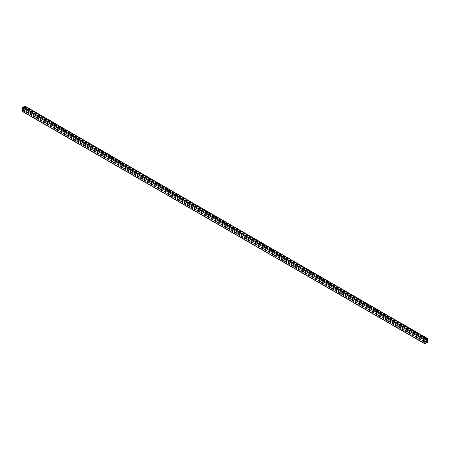 <?xml version="1.0" encoding="UTF-8"?>
<svg xmlns="http://www.w3.org/2000/svg" width="450" height="450" viewBox="0 0 450 450"><rect width="100%" height="100%" fill="white"/><g stroke="black" fill="none" stroke-linecap="round" stroke-linejoin="round"><path stroke-width="0.67" d="M425.019 341.814L426.898 342.804A0.568 0.326 120 0 0 427.5 342.051L427.5 338.676A0.568 0.326 120 0 0 427.095 338.445L425.222 339.525A0.568 0.326 120 0 0 424.817 340.223L424.817 343.603A0.568 0.326 120 0 0 425.419 343.654L425.621 343.406L425.019 342.973M424.935 343.862L22.618 111.583A0.568 0.326 -60 0 1 22.5 111.324L22.5 107.949A0.568 0.326 -60 0 1 22.905 107.252L24.778 106.166A0.568 0.326 -60 0 1 25.065 106.138L427.382 338.417M422.572 341.117A0.619 0.354 -120 0 1 422.572 340.11L423.709 340.768A0.619 0.354 -120 0 1 423.709 341.775L422.572 341.117L423.911 341.662A0.619 0.354 -120 0 0 424.103 341.719M419.22 339.182A0.619 0.354 -120 0 1 419.22 338.175L420.356 338.833A0.619 0.354 -120 0 1 420.356 339.84L419.423 339.069L420.559 339.728A0.619 0.354 -120 0 0 420.75 339.784M415.868 337.247A0.619 0.354 -120 0 1 415.868 336.24L417.004 336.898A0.619 0.354 -120 0 1 417.004 337.905L415.868 337.247L417.206 337.787A0.619 0.354 -120 0 0 417.397 337.849M412.515 335.312A0.619 0.354 -120 0 1 412.515 334.305L413.651 334.963A0.619 0.354 -120 0 1 413.651 335.97L412.718 335.194L413.854 335.852A0.619 0.354 -120 0 0 414.045 335.914M409.162 333.377A0.619 0.354 -120 0 1 409.162 332.37L410.299 333.028A0.619 0.354 -120 0 1 410.299 334.035L409.359 333.259L410.501 333.917A0.619 0.354 -120 0 0 410.692 333.979M405.81 331.442A0.619 0.354 -120 0 1 405.81 330.435L406.946 331.093A0.619 0.354 -120 0 1 406.946 332.1L406.007 331.324L407.149 331.982A0.619 0.354 -120 0 0 407.34 332.044M402.457 329.507A0.619 0.354 -120 0 1 402.457 328.5L403.594 329.158A0.619 0.354 -120 0 1 403.594 330.165L402.654 329.389L403.796 330.047A0.619 0.354 -120 0 0 403.988 330.109M399.105 327.572A0.619 0.354 -120 0 1 399.105 326.565L400.241 327.223A0.619 0.354 -120 0 1 400.241 328.23L399.302 327.454L400.444 328.112A0.619 0.354 -120 0 0 400.635 328.168M395.752 325.631A0.619 0.354 -120 0 1 395.752 324.624L396.889 325.282A0.619 0.354 -120 0 1 396.889 326.289L395.949 325.519L397.091 326.177A0.619 0.354 -120 0 0 397.282 326.233M392.4 323.696A0.619 0.354 -120 0 1 392.4 322.689L393.536 323.348A0.619 0.354 -120 0 1 393.536 324.354L392.597 323.584L393.739 324.242A0.619 0.354 -120 0 0 393.93 324.298M389.048 321.761A0.619 0.354 -120 0 1 389.048 320.754L390.184 321.412A0.619 0.354 -120 0 1 390.184 322.419L389.244 321.649L390.386 322.307A0.619 0.354 -120 0 0 390.577 322.363M385.695 319.826A0.619 0.354 -120 0 1 385.695 318.819L386.831 319.478A0.619 0.354 -120 0 1 386.831 320.484L385.892 319.708L387.034 320.366A0.619 0.354 -120 0 0 387.225 320.428M382.343 317.891A0.619 0.354 -120 0 1 382.343 316.884L383.479 317.543A0.619 0.354 -120 0 1 383.479 318.549L382.539 317.773L383.681 318.431A0.619 0.354 -120 0 0 383.873 318.493M378.984 315.956A0.619 0.354 -120 0 1 378.984 314.949L380.126 315.608A0.619 0.354 -120 0 1 380.126 316.614L378.984 315.956L380.329 316.496A0.619 0.354 -120 0 0 380.52 316.558M375.632 314.021A0.619 0.354 -120 0 1 375.632 313.014L376.774 313.673A0.619 0.354 -120 0 1 376.774 314.679L375.834 313.903L376.976 314.561A0.619 0.354 -120 0 0 377.168 314.623M372.279 312.086A0.619 0.354 -120 0 1 372.279 311.079L373.421 311.738A0.619 0.354 -120 0 1 373.421 312.744L372.279 312.086L373.624 312.626A0.619 0.354 -120 0 0 373.815 312.688M368.927 310.151A0.619 0.354 -120 0 1 368.927 309.144L370.069 309.803A0.619 0.354 -120 0 1 370.069 310.809L369.129 310.033L370.271 310.691A0.619 0.354 -120 0 0 370.463 310.748M365.574 308.211A0.619 0.354 -120 0 1 365.574 307.204L366.716 307.862A0.619 0.354 -120 0 1 366.716 308.869L365.574 308.211L366.919 308.756A0.619 0.354 -120 0 0 367.11 308.812M362.222 306.276A0.619 0.354 -120 0 1 362.222 305.269L363.364 305.927A0.619 0.354 -120 0 1 363.364 306.934L362.424 306.163L363.566 306.821A0.619 0.354 -120 0 0 363.757 306.877M358.869 304.341A0.619 0.354 -120 0 1 358.869 303.334L360.011 303.992A0.619 0.354 -120 0 1 360.011 304.999L358.869 304.341L360.214 304.886A0.619 0.354 -120 0 0 360.405 304.942M355.517 302.406A0.619 0.354 -120 0 1 355.517 301.399L356.659 302.057A0.619 0.354 -120 0 1 356.659 303.064L355.719 302.287L356.861 302.946A0.619 0.354 -120 0 0 357.053 303.007M352.164 300.471A0.619 0.354 -120 0 1 352.164 299.464L353.306 300.122A0.619 0.354 -120 0 1 353.306 301.129L352.164 300.471L353.509 301.011A0.619 0.354 -120 0 0 353.7 301.072M348.812 298.536A0.619 0.354 -120 0 1 348.812 297.529L349.954 298.187A0.619 0.354 -120 0 1 349.954 299.194L349.014 298.418L350.156 299.076A0.619 0.354 -120 0 0 350.348 299.137M345.459 296.601A0.619 0.354 -120 0 1 345.459 295.594L346.601 296.252A0.619 0.354 -120 0 1 346.601 297.259L345.459 296.601L346.804 297.141A0.619 0.354 -120 0 0 346.995 297.202M342.107 294.666A0.619 0.354 -120 0 1 342.107 293.659L343.249 294.317A0.619 0.354 -120 0 1 343.249 295.324L342.309 294.548L343.451 295.206A0.619 0.354 -120 0 0 343.642 295.267M338.754 292.731A0.619 0.354 -120 0 1 338.754 291.724L339.896 292.382A0.619 0.354 -120 0 1 339.896 293.389L338.754 292.731L340.099 293.271A0.619 0.354 -120 0 0 340.284 293.327M335.402 290.79A0.619 0.354 -120 0 1 335.402 289.783L336.544 290.441A0.619 0.354 -120 0 1 336.544 291.448L335.402 290.79L336.746 291.336A0.619 0.354 -120 0 0 336.932 291.392M332.049 288.855A0.619 0.354 -120 0 1 332.049 287.848L333.191 288.506A0.619 0.354 -120 0 1 333.191 289.513L332.049 288.855L333.394 289.401A0.619 0.354 -120 0 0 333.579 289.457M328.697 286.92A0.619 0.354 -120 0 1 328.697 285.913L329.839 286.571A0.619 0.354 -120 0 1 329.839 287.578L328.899 286.808L330.041 287.466A0.619 0.354 -120 0 0 330.227 287.522M325.344 284.985A0.619 0.354 -120 0 1 325.344 283.978L326.486 284.636A0.619 0.354 -120 0 1 326.486 285.643L325.344 284.985L326.683 285.525A0.619 0.354 -120 0 0 326.874 285.587M321.992 283.05A0.619 0.354 -120 0 1 321.992 282.043L323.134 282.701A0.619 0.354 -120 0 1 323.134 283.708L321.992 283.05L323.331 283.59A0.619 0.354 -120 0 0 323.522 283.652M318.639 281.115A0.619 0.354 -120 0 1 318.639 280.108L319.781 280.766A0.619 0.354 -120 0 1 319.781 281.773L318.639 281.115L319.978 281.655A0.619 0.354 -120 0 0 320.169 281.717M315.287 279.18A0.619 0.354 -120 0 1 315.287 278.173L316.429 278.831A0.619 0.354 -120 0 1 316.429 279.838L315.287 279.18L316.626 279.72A0.619 0.354 -120 0 0 316.817 279.782M311.934 277.245A0.619 0.354 -120 0 1 311.934 276.238L313.076 276.896A0.619 0.354 -120 0 1 313.076 277.903L311.934 277.245L313.273 277.785A0.619 0.354 -120 0 0 313.464 277.847M308.582 275.304A0.619 0.354 -120 0 1 308.582 274.303L309.724 274.961A0.619 0.354 -120 0 1 309.724 275.963L308.582 275.304L309.921 275.85A0.619 0.354 -120 0 0 310.112 275.906M305.229 273.369A0.619 0.354 -120 0 1 305.229 272.363L306.371 273.021A0.619 0.354 -120 0 1 306.371 274.028L305.229 273.369L306.568 273.915A0.619 0.354 -120 0 0 306.759 273.971M301.877 271.434A0.619 0.354 -120 0 1 301.877 270.428L303.019 271.086A0.619 0.354 -120 0 1 303.019 272.093L301.877 271.434L303.216 271.98A0.619 0.354 -120 0 0 303.407 272.036M298.524 269.499A0.619 0.354 -120 0 1 298.524 268.493L299.666 269.151A0.619 0.354 -120 0 1 299.666 270.157L298.524 269.499L299.863 270.045A0.619 0.354 -120 0 0 300.054 270.101M295.172 267.564A0.619 0.354 -120 0 1 295.172 266.558L296.308 267.216A0.619 0.354 -120 0 1 296.308 268.222L295.374 267.446L296.511 268.104A0.619 0.354 -120 0 0 296.702 268.166M291.819 265.629A0.619 0.354 -120 0 1 291.819 264.623L292.956 265.281A0.619 0.354 -120 0 1 292.956 266.287L292.022 265.511L293.158 266.169A0.619 0.354 -120 0 0 293.349 266.231M288.467 263.694A0.619 0.354 -120 0 1 288.467 262.688L289.603 263.346A0.619 0.354 -120 0 1 289.603 264.352L288.669 263.576L289.806 264.234A0.619 0.354 -120 0 0 289.997 264.296M285.114 261.759A0.619 0.354 -120 0 1 285.114 260.752L286.251 261.411A0.619 0.354 -120 0 1 286.251 262.418L285.317 261.641L286.453 262.299A0.619 0.354 -120 0 0 286.644 262.361M281.762 259.824A0.619 0.354 -120 0 1 281.762 258.817L282.898 259.476A0.619 0.354 -120 0 1 282.898 260.483L281.959 259.706L283.101 260.364A0.619 0.354 -120 0 0 283.292 260.421M278.409 257.884A0.619 0.354 -120 0 1 278.409 256.882L279.546 257.541A0.619 0.354 -120 0 1 279.546 258.542L278.606 257.771L279.748 258.429A0.619 0.354 -120 0 0 279.939 258.486M275.057 255.949A0.619 0.354 -120 0 1 275.057 254.942L276.193 255.6A0.619 0.354 -120 0 1 276.193 256.607L275.254 255.836L276.396 256.494A0.619 0.354 -120 0 0 276.587 256.551M271.704 254.014A0.619 0.354 -120 0 1 271.704 253.007L272.841 253.665A0.619 0.354 -120 0 1 272.841 254.672L271.901 253.901L273.043 254.559A0.619 0.354 -120 0 0 273.234 254.616M268.352 252.079A0.619 0.354 -120 0 1 268.352 251.072L269.488 251.73A0.619 0.354 -120 0 1 269.488 252.737L268.549 251.961L269.691 252.619A0.619 0.354 -120 0 0 269.882 252.681M264.999 250.144A0.619 0.354 -120 0 1 264.999 249.137L266.136 249.795A0.619 0.354 -120 0 1 266.136 250.802L265.196 250.026L266.338 250.684A0.619 0.354 -120 0 0 266.529 250.746M261.647 248.209A0.619 0.354 -120 0 1 261.647 247.202L262.783 247.86A0.619 0.354 -120 0 1 262.783 248.867L261.844 248.091L262.986 248.749A0.619 0.354 -120 0 0 263.177 248.811M258.294 246.274A0.619 0.354 -120 0 1 258.294 245.267L259.431 245.925A0.619 0.354 -120 0 1 259.431 246.932L258.491 246.156L259.633 246.814A0.619 0.354 -120 0 0 259.824 246.876M254.942 244.339A0.619 0.354 -120 0 1 254.942 243.332L256.078 243.99A0.619 0.354 -120 0 1 256.078 244.997L255.139 244.221L256.281 244.879A0.619 0.354 -120 0 0 256.472 244.941M251.584 242.404A0.619 0.354 -120 0 1 251.584 241.397L252.726 242.055A0.619 0.354 -120 0 1 252.726 243.062L251.584 242.404L252.928 242.944A0.619 0.354 -120 0 0 253.119 243M248.231 240.463A0.619 0.354 -120 0 1 248.231 239.462L249.373 240.12A0.619 0.354 -120 0 1 249.373 241.121L248.231 240.463L249.576 241.009A0.619 0.354 -120 0 0 249.767 241.065M244.879 238.528A0.619 0.354 -120 0 1 244.879 237.521L246.021 238.179A0.619 0.354 -120 0 1 246.021 239.186L244.879 238.528L246.223 239.074A0.619 0.354 -120 0 0 246.414 239.13M241.526 236.593A0.619 0.354 -120 0 1 241.526 235.586L242.668 236.244A0.619 0.354 -120 0 1 242.668 237.251L241.526 236.593L242.871 237.139A0.619 0.354 -120 0 0 243.062 237.195M238.174 234.658A0.619 0.354 -120 0 1 238.174 233.651L239.316 234.309A0.619 0.354 -120 0 1 239.316 235.316L238.376 234.54L239.518 235.198A0.619 0.354 -120 0 0 239.709 235.26M234.821 232.723A0.619 0.354 -120 0 1 234.821 231.716L235.963 232.374A0.619 0.354 -120 0 1 235.963 233.381L235.024 232.605L236.166 233.263A0.619 0.354 -120 0 0 236.357 233.325M231.469 230.788A0.619 0.354 -120 0 1 231.469 229.781L232.611 230.439A0.619 0.354 -120 0 1 232.611 231.446L231.671 230.67L232.813 231.328A0.619 0.354 -120 0 0 233.004 231.39M228.116 228.853A0.619 0.354 -120 0 1 228.116 227.846L229.258 228.504A0.619 0.354 -120 0 1 229.258 229.511L228.319 228.735L229.461 229.393A0.619 0.354 -120 0 0 229.652 229.455M224.764 226.918A0.619 0.354 -120 0 1 224.764 225.911L225.906 226.569A0.619 0.354 -120 0 1 225.906 227.576L224.966 226.8L226.108 227.458A0.619 0.354 -120 0 0 226.299 227.52M221.411 224.983A0.619 0.354 -120 0 1 221.411 223.976L222.553 224.634A0.619 0.354 -120 0 1 222.553 225.641L221.614 224.865L222.756 225.523A0.619 0.354 -120 0 0 222.947 225.579M218.059 223.042A0.619 0.354 -120 0 1 218.059 222.041L219.201 222.699A0.619 0.354 -120 0 1 219.201 223.701L218.261 222.93L219.403 223.588A0.619 0.354 -120 0 0 219.594 223.644M214.706 221.107A0.619 0.354 -120 0 1 214.706 220.101L215.848 220.759A0.619 0.354 -120 0 1 215.848 221.766L214.706 221.107L216.051 221.653A0.619 0.354 -120 0 0 216.242 221.709M211.354 219.172A0.619 0.354 -120 0 1 211.354 218.166L212.496 218.824A0.619 0.354 -120 0 1 212.496 219.831L211.556 219.06L212.698 219.718A0.619 0.354 -120 0 0 212.884 219.774M208.001 217.237A0.619 0.354 -120 0 1 208.001 216.231L209.143 216.889A0.619 0.354 -120 0 1 209.143 217.896L208.001 217.237L209.346 217.778A0.619 0.354 -120 0 0 209.531 217.839M204.649 215.303A0.619 0.354 -120 0 1 204.649 214.296L205.791 214.954A0.619 0.354 -120 0 1 205.791 215.961L204.649 215.303L205.993 215.843A0.619 0.354 -120 0 0 206.179 215.904M201.296 213.368A0.619 0.354 -120 0 1 201.296 212.361L202.438 213.019A0.619 0.354 -120 0 1 202.438 214.026L201.296 213.368L202.641 213.907A0.619 0.354 -120 0 0 202.826 213.969M197.944 211.433A0.619 0.354 -120 0 1 197.944 210.426L199.086 211.084A0.619 0.354 -120 0 1 199.086 212.091L197.944 211.433L199.282 211.972A0.619 0.354 -120 0 0 199.474 212.034M194.591 209.498A0.619 0.354 -120 0 1 194.591 208.491L195.733 209.149A0.619 0.354 -120 0 1 195.733 210.156L194.591 209.498L195.93 210.037A0.619 0.354 -120 0 0 196.121 210.099M191.239 207.562A0.619 0.354 -120 0 1 191.239 206.556L192.381 207.214A0.619 0.354 -120 0 1 192.381 208.221L191.239 207.562L192.578 208.102A0.619 0.354 -120 0 0 192.769 208.159M187.886 205.622A0.619 0.354 -120 0 1 187.886 204.615L189.028 205.273A0.619 0.354 -120 0 1 189.028 206.28L187.886 205.622L189.225 206.167A0.619 0.354 -120 0 0 189.416 206.224M184.534 203.687A0.619 0.354 -120 0 1 184.534 202.68L185.676 203.338A0.619 0.354 -120 0 1 185.676 204.345L184.534 203.687L185.873 204.232A0.619 0.354 -120 0 0 186.064 204.289M181.181 201.752A0.619 0.354 -120 0 1 181.181 200.745L182.323 201.403A0.619 0.354 -120 0 1 182.323 202.41L181.181 201.752L182.52 202.297A0.619 0.354 -120 0 0 182.711 202.354M177.829 199.817A0.619 0.354 -120 0 1 177.829 198.81L178.971 199.468A0.619 0.354 -120 0 1 178.971 200.475L177.829 199.817L179.167 200.357A0.619 0.354 -120 0 0 179.359 200.419M174.476 197.882A0.619 0.354 -120 0 1 174.476 196.875L175.618 197.533A0.619 0.354 -120 0 1 175.618 198.54L174.476 197.882L175.815 198.422A0.619 0.354 -120 0 0 176.006 198.484M171.124 195.947A0.619 0.354 -120 0 1 171.124 194.94L172.266 195.598A0.619 0.354 -120 0 1 172.266 196.605L171.124 195.947L172.463 196.487A0.619 0.354 -120 0 0 172.654 196.549M167.771 194.012A0.619 0.354 -120 0 1 167.771 193.005L168.907 193.663A0.619 0.354 -120 0 1 168.907 194.67L167.974 193.894L169.11 194.552A0.619 0.354 -120 0 0 169.301 194.614M164.419 192.077A0.619 0.354 -120 0 1 164.419 191.07L165.555 191.728A0.619 0.354 -120 0 1 165.555 192.735L164.621 191.959L165.757 192.617A0.619 0.354 -120 0 0 165.949 192.679M161.066 190.142A0.619 0.354 -120 0 1 161.066 189.135L162.203 189.793A0.619 0.354 -120 0 1 162.203 190.8L161.066 190.142L162.405 190.682A0.619 0.354 -120 0 0 162.596 190.738M157.714 188.201A0.619 0.354 -120 0 1 157.714 187.194L158.85 187.852A0.619 0.354 -120 0 1 158.85 188.859L157.714 188.201L159.053 188.747A0.619 0.354 -120 0 0 159.244 188.803M154.361 186.266A0.619 0.354 -120 0 1 154.361 185.259L155.498 185.917A0.619 0.354 -120 0 1 155.498 186.924L154.558 186.154L155.7 186.812A0.619 0.354 -120 0 0 155.891 186.868M151.009 184.331A0.619 0.354 -120 0 1 151.009 183.324L152.145 183.982A0.619 0.354 -120 0 1 152.145 184.989L151.206 184.219L152.347 184.877A0.619 0.354 -120 0 0 152.539 184.933M147.656 182.396A0.619 0.354 -120 0 1 147.656 181.389L148.792 182.047A0.619 0.354 -120 0 1 148.792 183.054L147.853 182.278L148.995 182.936A0.619 0.354 -120 0 0 149.186 182.998M144.304 180.461A0.619 0.354 -120 0 1 144.304 179.454L145.44 180.112A0.619 0.354 -120 0 1 145.44 181.119L144.501 180.343L145.643 181.001A0.619 0.354 -120 0 0 145.834 181.063M140.951 178.526A0.619 0.354 -120 0 1 140.951 177.519L142.088 178.178A0.619 0.354 -120 0 1 142.088 179.184L141.148 178.408L142.29 179.066A0.619 0.354 -120 0 0 142.481 179.128M137.599 176.591A0.619 0.354 -120 0 1 137.599 175.584L138.735 176.243A0.619 0.354 -120 0 1 138.735 177.249L137.796 176.473L138.938 177.131A0.619 0.354 -120 0 0 139.129 177.193M134.246 174.656A0.619 0.354 -120 0 1 134.246 173.649L135.382 174.308A0.619 0.354 -120 0 1 135.382 175.314L134.443 174.538L135.585 175.196A0.619 0.354 -120 0 0 135.776 175.258M130.894 172.721A0.619 0.354 -120 0 1 130.894 171.714L132.03 172.373A0.619 0.354 -120 0 1 132.03 173.379L131.091 172.603L132.233 173.261A0.619 0.354 -120 0 0 132.424 173.317M127.541 170.781A0.619 0.354 -120 0 1 127.541 169.774L128.678 170.432A0.619 0.354 -120 0 1 128.678 171.439L127.738 170.668L128.88 171.326A0.619 0.354 -120 0 0 129.071 171.382M124.183 168.846A0.619 0.354 -120 0 1 124.183 167.839L125.325 168.497A0.619 0.354 -120 0 1 125.325 169.504L124.183 168.846L125.528 169.391A0.619 0.354 -120 0 0 125.719 169.447M120.831 166.911A0.619 0.354 -120 0 1 120.831 165.904L121.972 166.562A0.619 0.354 -120 0 1 121.972 167.569L121.033 166.798L122.175 167.456A0.619 0.354 -120 0 0 122.366 167.513M117.478 164.976A0.619 0.354 -120 0 1 117.478 163.969L118.62 164.627A0.619 0.354 -120 0 1 118.62 165.634L117.681 164.857L118.823 165.516A0.619 0.354 -120 0 0 119.014 165.578M114.126 163.041A0.619 0.354 -120 0 1 114.126 162.034L115.267 162.692A0.619 0.354 -120 0 1 115.267 163.699L114.328 162.922L115.47 163.581A0.619 0.354 -120 0 0 115.661 163.643M110.773 161.106A0.619 0.354 -120 0 1 110.773 160.099L111.915 160.757A0.619 0.354 -120 0 1 111.915 161.764L110.976 160.987L112.117 161.646A0.619 0.354 -120 0 0 112.309 161.708M107.421 159.171A0.619 0.354 -120 0 1 107.421 158.164L108.562 158.822A0.619 0.354 -120 0 1 108.562 159.829L107.623 159.053L108.765 159.711A0.619 0.354 -120 0 0 108.956 159.773M104.068 157.236A0.619 0.354 -120 0 1 104.068 156.229L105.21 156.887A0.619 0.354 -120 0 1 105.21 157.894L104.068 157.236L105.413 157.776A0.619 0.354 -120 0 0 105.604 157.838M100.716 155.301A0.619 0.354 -120 0 1 100.716 154.294L101.858 154.952A0.619 0.354 -120 0 1 101.858 155.953L100.918 155.183L102.06 155.841A0.619 0.354 -120 0 0 102.251 155.897M97.363 153.36A0.619 0.354 -120 0 1 97.363 152.353L98.505 153.011A0.619 0.354 -120 0 1 98.505 154.018L97.363 153.36L98.707 153.906A0.619 0.354 -120 0 0 98.899 153.962M94.011 151.425A0.619 0.354 -120 0 1 94.011 150.418L95.153 151.076A0.619 0.354 -120 0 1 95.153 152.083L94.011 151.425L95.355 151.971A0.619 0.354 -120 0 0 95.546 152.027M90.658 149.49A0.619 0.354 -120 0 1 90.658 148.483L91.8 149.141A0.619 0.354 -120 0 1 91.8 150.148L90.658 149.49L92.002 150.036A0.619 0.354 -120 0 0 92.194 150.092M87.306 147.555A0.619 0.354 -120 0 1 87.306 146.548L88.448 147.206A0.619 0.354 -120 0 1 88.448 148.213L87.306 147.555L88.65 148.095A0.619 0.354 -120 0 0 88.841 148.157M83.953 145.62A0.619 0.354 -120 0 1 83.953 144.613L85.095 145.271A0.619 0.354 -120 0 1 85.095 146.278L83.953 145.62L85.297 146.16A0.619 0.354 -120 0 0 85.483 146.222M80.601 143.685A0.619 0.354 -120 0 1 80.601 142.678L81.742 143.336A0.619 0.354 -120 0 1 81.742 144.343L80.601 143.685L81.945 144.225A0.619 0.354 -120 0 0 82.131 144.287M77.248 141.75A0.619 0.354 -120 0 1 77.248 140.743L78.39 141.401A0.619 0.354 -120 0 1 78.39 142.408L77.451 141.632L78.593 142.29A0.619 0.354 -120 0 0 78.778 142.352M73.896 139.815A0.619 0.354 -120 0 1 73.896 138.808L75.038 139.466A0.619 0.354 -120 0 1 75.038 140.473L73.896 139.815L75.234 140.355A0.619 0.354 -120 0 0 75.426 140.417M70.543 137.874A0.619 0.354 -120 0 1 70.543 136.873L71.685 137.531A0.619 0.354 -120 0 1 71.685 138.532L70.543 137.874L71.882 138.42A0.619 0.354 -120 0 0 72.073 138.476M67.191 135.939A0.619 0.354 -120 0 1 67.191 134.933L68.332 135.591A0.619 0.354 -120 0 1 68.332 136.597L67.191 135.939L68.529 136.485A0.619 0.354 -120 0 0 68.721 136.541M63.838 134.004A0.619 0.354 -120 0 1 63.838 132.998L64.98 133.656A0.619 0.354 -120 0 1 64.98 134.662L63.838 134.004L65.177 134.55A0.619 0.354 -120 0 0 65.368 134.606M60.486 132.069A0.619 0.354 -120 0 1 60.486 131.062L61.627 131.721A0.619 0.354 -120 0 1 61.627 132.727L60.486 132.069L61.824 132.609A0.619 0.354 -120 0 0 62.016 132.671M57.133 130.134A0.619 0.354 -120 0 1 57.133 129.127L58.275 129.786A0.619 0.354 -120 0 1 58.275 130.793L57.133 130.134L58.472 130.674A0.619 0.354 -120 0 0 58.663 130.736M53.781 128.199A0.619 0.354 -120 0 1 53.781 127.192L54.922 127.851A0.619 0.354 -120 0 1 54.922 128.858L53.781 128.199L55.119 128.739A0.619 0.354 -120 0 0 55.311 128.801M50.428 126.264A0.619 0.354 -120 0 1 50.428 125.258L51.57 125.916A0.619 0.354 -120 0 1 51.57 126.922L50.428 126.264L51.767 126.804A0.619 0.354 -120 0 0 51.958 126.866M47.076 124.329A0.619 0.354 -120 0 1 47.076 123.323L48.218 123.981A0.619 0.354 -120 0 1 48.218 124.987L47.076 124.329L48.414 124.869A0.619 0.354 -120 0 0 48.606 124.931M43.723 122.394A0.619 0.354 -120 0 1 43.723 121.388L44.859 122.046A0.619 0.354 -120 0 1 44.859 123.052L43.926 122.276L45.062 122.934A0.619 0.354 -120 0 0 45.253 122.991M40.371 120.454A0.619 0.354 -120 0 1 40.371 119.453L41.507 120.111A0.619 0.354 -120 0 1 41.507 121.112L40.371 120.454L41.709 120.999A0.619 0.354 -120 0 0 41.901 121.056M37.018 118.519A0.619 0.354 -120 0 1 37.018 117.512L38.154 118.17A0.619 0.354 -120 0 1 38.154 119.177L37.018 118.519L38.357 119.064A0.619 0.354 -120 0 0 38.548 119.121M33.666 116.584A0.619 0.354 -120 0 1 33.666 115.577L34.802 116.235A0.619 0.354 -120 0 1 34.802 117.242L33.666 116.584L35.004 117.129A0.619 0.354 -120 0 0 35.196 117.186M30.313 114.649A0.619 0.354 -120 0 1 30.313 113.642L31.449 114.3A0.619 0.354 -120 0 1 31.449 115.307L30.313 114.649L31.652 115.189A0.619 0.354 -120 0 0 31.843 115.251M26.961 112.714A0.619 0.354 -120 0 1 26.961 111.707L28.097 112.365A0.619 0.354 -120 0 1 28.097 113.372L27.157 112.596L28.299 113.254A0.619 0.354 -120 0 0 28.491 113.316M23.608 110.779A0.619 0.354 -120 0 1 23.608 109.772L24.744 110.43A0.619 0.354 -120 0 1 24.744 111.437L23.805 110.661L24.947 111.319A0.619 0.354 -120 0 0 25.138 111.381M425.019 341.499L426.999 342.546L427.298 338.794L425.019 340.11L425.019 343.485L425.52 343.26M425.486 338.096A0.619 0.354 0 0 1 424.614 338.597L423.478 337.939A0.619 0.354 0 0 1 424.35 337.438L425.486 338.096L424.35 337.669A0.619 0.354 0 0 0 423.332 337.804M422.134 336.161A0.619 0.354 0 0 1 421.262 336.662L420.126 336.004A0.619 0.354 0 0 1 420.998 335.503L422.134 336.161L420.998 335.734A0.619 0.354 0 0 0 419.979 335.869M418.781 334.226A0.619 0.354 0 0 1 417.909 334.727L416.773 334.069A0.619 0.354 0 0 1 417.645 333.568L418.781 334.226L417.645 333.799A0.619 0.354 0 0 0 416.627 333.934M415.429 332.286A0.619 0.354 0 0 1 414.557 332.792L413.421 332.134A0.619 0.354 0 0 1 414.293 331.627L415.429 332.286L414.293 331.864A0.619 0.354 0 0 0 413.274 331.999M412.076 330.351A0.619 0.354 0 0 1 411.204 330.857L410.068 330.199A0.619 0.354 0 0 1 410.94 329.692L412.076 330.351L410.94 329.929A0.619 0.354 0 0 0 409.922 330.064M408.724 328.416A0.619 0.354 0 0 1 407.852 328.922L406.716 328.264A0.619 0.354 0 0 1 407.588 327.757L408.724 328.416L407.588 327.988A0.619 0.354 0 0 0 406.569 328.129M405.371 326.481A0.619 0.354 0 0 1 404.499 326.987L403.363 326.329A0.619 0.354 0 0 1 404.235 325.822L405.371 326.481L404.235 326.053A0.619 0.354 0 0 0 403.217 326.188M402.019 324.546A0.619 0.354 0 0 1 401.147 325.046L400.011 324.388A0.619 0.354 0 0 1 400.882 323.887L402.019 324.546L400.882 324.118A0.619 0.354 0 0 0 399.859 324.253M398.666 322.611A0.619 0.354 0 0 1 397.794 323.111L396.658 322.453A0.619 0.354 0 0 1 397.53 321.952L398.666 322.611L397.53 322.183A0.619 0.354 0 0 0 396.506 322.318M395.314 320.676A0.619 0.354 0 0 1 394.442 321.176L393.306 320.518A0.619 0.354 0 0 1 394.172 320.017L395.314 320.676L394.172 320.248A0.619 0.354 0 0 0 393.154 320.383M391.961 318.741A0.619 0.354 0 0 1 391.089 319.241L389.953 318.583A0.619 0.354 0 0 1 390.819 318.082L391.961 318.741L390.819 318.313A0.619 0.354 0 0 0 389.801 318.448M388.609 316.806A0.619 0.354 0 0 1 387.737 317.306L386.595 316.648A0.619 0.354 0 0 1 387.467 316.147L388.609 316.806L387.467 316.378A0.619 0.354 0 0 0 386.449 316.513M385.256 314.865A0.619 0.354 0 0 1 384.384 315.371L383.243 314.713A0.619 0.354 0 0 1 384.114 314.207L385.256 314.865L384.114 314.443A0.619 0.354 0 0 0 383.096 314.578M381.904 312.93A0.619 0.354 0 0 1 381.032 313.436L379.89 312.778A0.619 0.354 0 0 1 380.762 312.272L381.904 312.93L380.762 312.508A0.619 0.354 0 0 0 379.744 312.643M378.551 310.995A0.619 0.354 0 0 1 377.679 311.501L376.537 310.843A0.619 0.354 0 0 1 377.409 310.337L378.551 310.995L377.409 310.567A0.619 0.354 0 0 0 376.391 310.708M375.199 309.06A0.619 0.354 0 0 1 374.327 309.566L373.185 308.908A0.619 0.354 0 0 1 374.057 308.402L375.199 309.06L374.057 308.632A0.619 0.354 0 0 0 373.039 308.767M371.846 307.125A0.619 0.354 0 0 1 370.974 307.626L369.832 306.968A0.619 0.354 0 0 1 370.704 306.467L371.846 307.125L370.704 306.697A0.619 0.354 0 0 0 369.686 306.832M368.494 305.19A0.619 0.354 0 0 1 367.622 305.691L366.48 305.032A0.619 0.354 0 0 1 367.352 304.532L368.494 305.19L367.352 304.762A0.619 0.354 0 0 0 366.334 304.897M365.141 303.255A0.619 0.354 0 0 1 364.269 303.756L363.127 303.098A0.619 0.354 0 0 1 363.999 302.597L365.141 303.255L363.999 302.827A0.619 0.354 0 0 0 362.981 302.963M361.789 301.32A0.619 0.354 0 0 1 360.917 301.821L359.775 301.162A0.619 0.354 0 0 1 360.647 300.662L361.789 301.32L360.647 300.892A0.619 0.354 0 0 0 359.629 301.027M358.436 299.385A0.619 0.354 0 0 1 357.564 299.886L356.423 299.228A0.619 0.354 0 0 1 357.294 298.727L358.436 299.385L357.294 298.957A0.619 0.354 0 0 0 356.276 299.093M355.084 297.444A0.619 0.354 0 0 1 354.212 297.951L353.07 297.293A0.619 0.354 0 0 1 353.942 296.786L355.084 297.444L353.942 297.022A0.619 0.354 0 0 0 352.924 297.157M351.731 295.509A0.619 0.354 0 0 1 350.859 296.016L349.718 295.358A0.619 0.354 0 0 1 350.589 294.851L351.731 295.509L350.589 295.088A0.619 0.354 0 0 0 349.571 295.223M348.379 293.574A0.619 0.354 0 0 1 347.507 294.081L346.365 293.423A0.619 0.354 0 0 1 347.237 292.916L348.379 293.574L347.237 293.147A0.619 0.354 0 0 0 346.219 293.287M345.026 291.639A0.619 0.354 0 0 1 344.154 292.146L343.012 291.488A0.619 0.354 0 0 1 343.884 290.981L345.026 291.639L343.884 291.212A0.619 0.354 0 0 0 342.866 291.347M341.674 289.704A0.619 0.354 0 0 1 340.802 290.205L339.66 289.547A0.619 0.354 0 0 1 340.532 289.046L341.674 289.704L340.532 289.277A0.619 0.354 0 0 0 339.514 289.412M338.321 287.769A0.619 0.354 0 0 1 337.449 288.27L336.308 287.612A0.619 0.354 0 0 1 337.179 287.111L338.321 287.769L337.179 287.342A0.619 0.354 0 0 0 336.161 287.477M334.969 285.834A0.619 0.354 0 0 1 334.097 286.335L332.955 285.677A0.619 0.354 0 0 1 333.827 285.176L334.969 285.834L333.827 285.407A0.619 0.354 0 0 0 332.809 285.542M331.616 283.899A0.619 0.354 0 0 1 330.744 284.4L329.603 283.742A0.619 0.354 0 0 1 330.474 283.241L331.616 283.899L330.474 283.472A0.619 0.354 0 0 0 329.456 283.607M328.264 281.959A0.619 0.354 0 0 1 327.392 282.465L326.25 281.807A0.619 0.354 0 0 1 327.122 281.301L328.264 281.959L327.122 281.537A0.619 0.354 0 0 0 326.104 281.672M324.911 280.024A0.619 0.354 0 0 1 324.039 280.53L322.897 279.872A0.619 0.354 0 0 1 323.769 279.366L324.911 280.024L323.769 279.602A0.619 0.354 0 0 0 322.751 279.737M321.559 278.089A0.619 0.354 0 0 1 320.687 278.595L319.545 277.937A0.619 0.354 0 0 1 320.417 277.431L321.559 278.089L320.417 277.667A0.619 0.354 0 0 0 319.399 277.802M318.206 276.154A0.619 0.354 0 0 1 317.334 276.66L316.192 276.002A0.619 0.354 0 0 1 317.064 275.496L318.206 276.154L317.064 275.726A0.619 0.354 0 0 0 316.046 275.867M314.854 274.219A0.619 0.354 0 0 1 313.982 274.725L312.84 274.067A0.619 0.354 0 0 1 313.712 273.561L314.854 274.219L313.712 273.791A0.619 0.354 0 0 0 312.694 273.926M311.496 272.284A0.619 0.354 0 0 1 310.629 272.784L309.488 272.126A0.619 0.354 0 0 1 310.359 271.626L311.496 272.284L310.359 271.856A0.619 0.354 0 0 0 309.341 271.991M308.143 270.349A0.619 0.354 0 0 1 307.271 270.849L306.135 270.191A0.619 0.354 0 0 1 307.007 269.691L308.143 270.349L307.007 269.921A0.619 0.354 0 0 0 305.989 270.056M304.791 268.414A0.619 0.354 0 0 1 303.919 268.914L302.782 268.256A0.619 0.354 0 0 1 303.654 267.756L304.791 268.414L303.654 267.986A0.619 0.354 0 0 0 302.636 268.121M301.438 266.479A0.619 0.354 0 0 1 300.566 266.979L299.43 266.321A0.619 0.354 0 0 1 300.302 265.821L301.438 266.479L300.302 266.051A0.619 0.354 0 0 0 299.284 266.186M298.086 264.538A0.619 0.354 0 0 1 297.214 265.044L296.077 264.386A0.619 0.354 0 0 1 296.949 263.88L298.086 264.538L296.949 264.116A0.619 0.354 0 0 0 295.931 264.251M294.733 262.603A0.619 0.354 0 0 1 293.861 263.109L292.725 262.451A0.619 0.354 0 0 1 293.597 261.945L294.733 262.603L293.597 262.181A0.619 0.354 0 0 0 292.579 262.316M291.381 260.668A0.619 0.354 0 0 1 290.509 261.174L289.373 260.516A0.619 0.354 0 0 1 290.244 260.01L291.381 260.668L290.244 260.246A0.619 0.354 0 0 0 289.226 260.381M288.028 258.733A0.619 0.354 0 0 1 287.156 259.239L286.02 258.581A0.619 0.354 0 0 1 286.892 258.075L288.028 258.733L286.892 258.306A0.619 0.354 0 0 0 285.874 258.446M284.676 256.798A0.619 0.354 0 0 1 283.804 257.299L282.668 256.641A0.619 0.354 0 0 1 283.539 256.14L284.676 256.798L283.539 256.371A0.619 0.354 0 0 0 282.521 256.506M281.323 254.863A0.619 0.354 0 0 1 280.451 255.364L279.315 254.706A0.619 0.354 0 0 1 280.187 254.205L281.323 254.863L280.187 254.436A0.619 0.354 0 0 0 279.169 254.571M277.971 252.928A0.619 0.354 0 0 1 277.099 253.429L275.963 252.771A0.619 0.354 0 0 1 276.834 252.27L277.971 252.928L276.834 252.501A0.619 0.354 0 0 0 275.816 252.636M274.618 250.993A0.619 0.354 0 0 1 273.746 251.494L272.61 250.836A0.619 0.354 0 0 1 273.482 250.335L274.618 250.993L273.482 250.566A0.619 0.354 0 0 0 272.458 250.701M271.266 249.058A0.619 0.354 0 0 1 270.394 249.559L269.257 248.901A0.619 0.354 0 0 1 270.129 248.4L271.266 249.058L270.129 248.631A0.619 0.354 0 0 0 269.106 248.766M267.913 247.118A0.619 0.354 0 0 1 267.041 247.624L265.905 246.966A0.619 0.354 0 0 1 266.771 246.459L267.913 247.118L266.771 246.696A0.619 0.354 0 0 0 265.753 246.831M264.561 245.183A0.619 0.354 0 0 1 263.689 245.689L262.547 245.031A0.619 0.354 0 0 1 263.419 244.524L264.561 245.183L263.419 244.761A0.619 0.354 0 0 0 262.401 244.896M261.208 243.248A0.619 0.354 0 0 1 260.336 243.754L259.194 243.096A0.619 0.354 0 0 1 260.066 242.589L261.208 243.248L260.066 242.826A0.619 0.354 0 0 0 259.048 242.961M257.856 241.312A0.619 0.354 0 0 1 256.984 241.819L255.842 241.161A0.619 0.354 0 0 1 256.714 240.654L257.856 241.312L256.714 240.885A0.619 0.354 0 0 0 255.696 241.026M254.503 239.377A0.619 0.354 0 0 1 253.631 239.878L252.489 239.22A0.619 0.354 0 0 1 253.361 238.719L254.503 239.377L253.361 238.95A0.619 0.354 0 0 0 252.343 239.085M251.151 237.442A0.619 0.354 0 0 1 250.279 237.943L249.137 237.285A0.619 0.354 0 0 1 250.009 236.784L251.151 237.442L250.009 237.015A0.619 0.354 0 0 0 248.991 237.15M247.798 235.507A0.619 0.354 0 0 1 246.926 236.008L245.784 235.35A0.619 0.354 0 0 1 246.656 234.849L247.798 235.507L246.656 235.08A0.619 0.354 0 0 0 245.638 235.215M244.446 233.572A0.619 0.354 0 0 1 243.574 234.073L242.432 233.415A0.619 0.354 0 0 1 243.304 232.914L244.446 233.572L243.304 233.145A0.619 0.354 0 0 0 242.286 233.28M241.093 231.638A0.619 0.354 0 0 1 240.221 232.138L239.079 231.48A0.619 0.354 0 0 1 239.951 230.979L241.093 231.638L239.951 231.21A0.619 0.354 0 0 0 238.933 231.345M237.741 229.697A0.619 0.354 0 0 1 236.869 230.203L235.727 229.545A0.619 0.354 0 0 1 236.599 229.039L237.741 229.697L236.599 229.275A0.619 0.354 0 0 0 235.581 229.41M234.388 227.762A0.619 0.354 0 0 1 233.516 228.268L232.374 227.61A0.619 0.354 0 0 1 233.246 227.104L234.388 227.762L233.246 227.34A0.619 0.354 0 0 0 232.228 227.475M231.036 225.827A0.619 0.354 0 0 1 230.164 226.333L229.022 225.675A0.619 0.354 0 0 1 229.894 225.169L231.036 225.827L229.894 225.405A0.619 0.354 0 0 0 228.876 225.54M227.683 223.892A0.619 0.354 0 0 1 226.811 224.398L225.669 223.74A0.619 0.354 0 0 1 226.541 223.234L227.683 223.892L226.541 223.464A0.619 0.354 0 0 0 225.523 223.599M224.331 221.957A0.619 0.354 0 0 1 223.459 222.458L222.317 221.799A0.619 0.354 0 0 1 223.189 221.299L224.331 221.957L223.189 221.529A0.619 0.354 0 0 0 222.171 221.664M220.978 220.022A0.619 0.354 0 0 1 220.106 220.523L218.964 219.864A0.619 0.354 0 0 1 219.836 219.364L220.978 220.022L219.836 219.594A0.619 0.354 0 0 0 218.818 219.729M217.626 218.087A0.619 0.354 0 0 1 216.754 218.588L215.612 217.929A0.619 0.354 0 0 1 216.484 217.429L217.626 218.087L216.484 217.659A0.619 0.354 0 0 0 215.466 217.794M214.273 216.152A0.619 0.354 0 0 1 213.401 216.653L212.259 215.994A0.619 0.354 0 0 1 213.131 215.494L214.273 216.152L213.131 215.724A0.619 0.354 0 0 0 212.113 215.859M210.921 214.217A0.619 0.354 0 0 1 210.049 214.718L208.907 214.059A0.619 0.354 0 0 1 209.779 213.559L210.921 214.217L209.779 213.789A0.619 0.354 0 0 0 208.761 213.924M207.568 212.276A0.619 0.354 0 0 1 206.696 212.782L205.554 212.124A0.619 0.354 0 0 1 206.426 211.618L207.568 212.276L206.426 211.854A0.619 0.354 0 0 0 205.408 211.989M204.216 210.341A0.619 0.354 0 0 1 203.344 210.847L202.202 210.189A0.619 0.354 0 0 1 203.074 209.683L204.216 210.341L203.074 209.919A0.619 0.354 0 0 0 202.056 210.054M200.863 208.406A0.619 0.354 0 0 1 199.991 208.912L198.849 208.254A0.619 0.354 0 0 1 199.721 207.748L200.863 208.406L199.721 207.984A0.619 0.354 0 0 0 198.703 208.119M197.511 206.471A0.619 0.354 0 0 1 196.639 206.977L195.497 206.319A0.619 0.354 0 0 1 196.369 205.813L197.511 206.471L196.369 206.044A0.619 0.354 0 0 0 195.351 206.179M194.158 204.536A0.619 0.354 0 0 1 193.286 205.037L192.144 204.379A0.619 0.354 0 0 1 193.016 203.878L194.158 204.536L193.016 204.109A0.619 0.354 0 0 0 191.998 204.244M190.806 202.601A0.619 0.354 0 0 1 189.934 203.102L188.792 202.444A0.619 0.354 0 0 1 189.664 201.943L190.806 202.601L189.664 202.174A0.619 0.354 0 0 0 188.646 202.309M187.453 200.666A0.619 0.354 0 0 1 186.581 201.167L185.439 200.509A0.619 0.354 0 0 1 186.311 200.008L187.453 200.666L186.311 200.239A0.619 0.354 0 0 0 185.293 200.374M184.095 198.731A0.619 0.354 0 0 1 183.229 199.232L182.087 198.574A0.619 0.354 0 0 1 182.959 198.073L184.095 198.731L182.959 198.304A0.619 0.354 0 0 0 181.941 198.439M180.743 196.796A0.619 0.354 0 0 1 179.871 197.297L178.734 196.639A0.619 0.354 0 0 1 179.606 196.138L180.743 196.796L179.606 196.369A0.619 0.354 0 0 0 178.588 196.504M177.39 194.856A0.619 0.354 0 0 1 176.518 195.362L175.382 194.704A0.619 0.354 0 0 1 176.254 194.197L177.39 194.856L176.254 194.434A0.619 0.354 0 0 0 175.236 194.569M174.037 192.921A0.619 0.354 0 0 1 173.166 193.427L172.029 192.769A0.619 0.354 0 0 1 172.901 192.263L174.037 192.921L172.901 192.499A0.619 0.354 0 0 0 171.883 192.634M170.685 190.986A0.619 0.354 0 0 1 169.813 191.492L168.677 190.834A0.619 0.354 0 0 1 169.549 190.328L170.685 190.986L169.549 190.558A0.619 0.354 0 0 0 168.531 190.699M167.333 189.051A0.619 0.354 0 0 1 166.461 189.557L165.324 188.899A0.619 0.354 0 0 1 166.196 188.393L167.333 189.051L166.196 188.623A0.619 0.354 0 0 0 165.178 188.758M163.98 187.116A0.619 0.354 0 0 1 163.108 187.616L161.972 186.958A0.619 0.354 0 0 1 162.844 186.458L163.98 187.116L162.844 186.688A0.619 0.354 0 0 0 161.826 186.823M160.627 185.181A0.619 0.354 0 0 1 159.756 185.681L158.619 185.023A0.619 0.354 0 0 1 159.491 184.523L160.627 185.181L159.491 184.753A0.619 0.354 0 0 0 158.473 184.888M157.275 183.246A0.619 0.354 0 0 1 156.403 183.746L155.267 183.088A0.619 0.354 0 0 1 156.139 182.588L157.275 183.246L156.139 182.818A0.619 0.354 0 0 0 155.121 182.953M153.922 181.311A0.619 0.354 0 0 1 153.051 181.811L151.914 181.153A0.619 0.354 0 0 1 152.786 180.653L153.922 181.311L152.786 180.883A0.619 0.354 0 0 0 151.768 181.018M150.57 179.376A0.619 0.354 0 0 1 149.698 179.876L148.562 179.218A0.619 0.354 0 0 1 149.434 178.718L150.57 179.376L149.434 178.948A0.619 0.354 0 0 0 148.416 179.083M147.218 177.435A0.619 0.354 0 0 1 146.346 177.941L145.209 177.283A0.619 0.354 0 0 1 146.081 176.777L147.218 177.435L146.081 177.013A0.619 0.354 0 0 0 145.058 177.148M143.865 175.5A0.619 0.354 0 0 1 142.993 176.006L141.857 175.348A0.619 0.354 0 0 1 142.729 174.842L143.865 175.5L142.729 175.078A0.619 0.354 0 0 0 141.705 175.213M140.513 173.565A0.619 0.354 0 0 1 139.641 174.071L138.504 173.413A0.619 0.354 0 0 1 139.371 172.907L140.513 173.565L139.371 173.138A0.619 0.354 0 0 0 138.352 173.278M137.16 171.63A0.619 0.354 0 0 1 136.288 172.136L135.146 171.478A0.619 0.354 0 0 1 136.018 170.972L137.16 171.63L136.018 171.203A0.619 0.354 0 0 0 135 171.338M133.808 169.695A0.619 0.354 0 0 1 132.936 170.196L131.794 169.537A0.619 0.354 0 0 1 132.666 169.037L133.808 169.695L132.666 169.268A0.619 0.354 0 0 0 131.648 169.403M130.455 167.76A0.619 0.354 0 0 1 129.583 168.261L128.441 167.602A0.619 0.354 0 0 1 129.313 167.102L130.455 167.76L129.313 167.333A0.619 0.354 0 0 0 128.295 167.468M127.103 165.825A0.619 0.354 0 0 1 126.231 166.326L125.089 165.667A0.619 0.354 0 0 1 125.961 165.167L127.103 165.825L125.961 165.398A0.619 0.354 0 0 0 124.942 165.532M123.75 163.89A0.619 0.354 0 0 1 122.878 164.391L121.736 163.732A0.619 0.354 0 0 1 122.608 163.232L123.75 163.89L122.608 163.463A0.619 0.354 0 0 0 121.59 163.597M120.397 161.955A0.619 0.354 0 0 1 119.526 162.456L118.384 161.797A0.619 0.354 0 0 1 119.256 161.297L120.397 161.955L119.256 161.528A0.619 0.354 0 0 0 118.237 161.662M117.045 160.014A0.619 0.354 0 0 1 116.173 160.521L115.031 159.862A0.619 0.354 0 0 1 115.903 159.356L117.045 160.014L115.903 159.593A0.619 0.354 0 0 0 114.885 159.727M113.692 158.079A0.619 0.354 0 0 1 112.821 158.586L111.679 157.928A0.619 0.354 0 0 1 112.551 157.421L113.692 158.079L112.551 157.657A0.619 0.354 0 0 0 111.532 157.792M110.34 156.144A0.619 0.354 0 0 1 109.468 156.651L108.326 155.993A0.619 0.354 0 0 1 109.198 155.486L110.34 156.144L109.198 155.717A0.619 0.354 0 0 0 108.18 155.857M106.987 154.209A0.619 0.354 0 0 1 106.116 154.716L104.974 154.058A0.619 0.354 0 0 1 105.846 153.551L106.987 154.209L105.846 153.782A0.619 0.354 0 0 0 104.828 153.917M103.635 152.274A0.619 0.354 0 0 1 102.763 152.775L101.621 152.117A0.619 0.354 0 0 1 102.493 151.616L103.635 152.274L102.493 151.847A0.619 0.354 0 0 0 101.475 151.982M100.282 150.339A0.619 0.354 0 0 1 99.411 150.84L98.269 150.182A0.619 0.354 0 0 1 99.141 149.681L100.282 150.339L99.141 149.912A0.619 0.354 0 0 0 98.123 150.047M96.93 148.404A0.619 0.354 0 0 1 96.058 148.905L94.916 148.247A0.619 0.354 0 0 1 95.788 147.746L96.93 148.404L95.788 147.977A0.619 0.354 0 0 0 94.77 148.112M93.578 146.469A0.619 0.354 0 0 1 92.706 146.97L91.564 146.312A0.619 0.354 0 0 1 92.436 145.811L93.578 146.469L92.436 146.042A0.619 0.354 0 0 0 91.418 146.177M90.225 144.529A0.619 0.354 0 0 1 89.353 145.035L88.211 144.377A0.619 0.354 0 0 1 89.083 143.871L90.225 144.529L89.083 144.107A0.619 0.354 0 0 0 88.065 144.242M86.873 142.594A0.619 0.354 0 0 1 86.001 143.1L84.859 142.442A0.619 0.354 0 0 1 85.731 141.936L86.873 142.594L85.731 142.172A0.619 0.354 0 0 0 84.712 142.307M83.52 140.659A0.619 0.354 0 0 1 82.648 141.165L81.506 140.507A0.619 0.354 0 0 1 82.378 140.001L83.52 140.659L82.378 140.237A0.619 0.354 0 0 0 81.36 140.372M80.168 138.724A0.619 0.354 0 0 1 79.296 139.23L78.154 138.572A0.619 0.354 0 0 1 79.026 138.066L80.168 138.724L79.026 138.296A0.619 0.354 0 0 0 78.008 138.437M76.815 136.789A0.619 0.354 0 0 1 75.943 137.295L74.801 136.637A0.619 0.354 0 0 1 75.673 136.131L76.815 136.789L75.673 136.361A0.619 0.354 0 0 0 74.655 136.496M73.462 134.854A0.619 0.354 0 0 1 72.591 135.354L71.449 134.696A0.619 0.354 0 0 1 72.321 134.196L73.462 134.854L72.321 134.426A0.619 0.354 0 0 0 71.303 134.561M70.11 132.919A0.619 0.354 0 0 1 69.238 133.419L68.096 132.761A0.619 0.354 0 0 1 68.968 132.261L70.11 132.919L68.968 132.491A0.619 0.354 0 0 0 67.95 132.626M66.758 130.984A0.619 0.354 0 0 1 65.886 131.484L64.744 130.826A0.619 0.354 0 0 1 65.616 130.326L66.758 130.984L65.616 130.556A0.619 0.354 0 0 0 64.597 130.691M63.405 129.049A0.619 0.354 0 0 1 62.533 129.549L61.391 128.891A0.619 0.354 0 0 1 62.263 128.391L63.405 129.049L62.263 128.621A0.619 0.354 0 0 0 61.245 128.756M60.047 127.108A0.619 0.354 0 0 1 59.181 127.614L58.039 126.956A0.619 0.354 0 0 1 58.911 126.45L60.047 127.108L58.911 126.686A0.619 0.354 0 0 0 57.892 126.821M56.694 125.173A0.619 0.354 0 0 1 55.828 125.679L54.686 125.021A0.619 0.354 0 0 1 55.558 124.515L56.694 125.173L55.558 124.751A0.619 0.354 0 0 0 54.54 124.886M53.342 123.238A0.619 0.354 0 0 1 52.47 123.744L51.334 123.086A0.619 0.354 0 0 1 52.206 122.58L53.342 123.238L52.206 122.816A0.619 0.354 0 0 0 51.188 122.951M49.989 121.303A0.619 0.354 0 0 1 49.117 121.809L47.981 121.151A0.619 0.354 0 0 1 48.853 120.645L49.989 121.303L48.853 120.876A0.619 0.354 0 0 0 47.835 121.016M46.637 119.368A0.619 0.354 0 0 1 45.765 119.869L44.629 119.211A0.619 0.354 0 0 1 45.501 118.71L46.637 119.368L45.501 118.941A0.619 0.354 0 0 0 44.483 119.076M43.284 117.433A0.619 0.354 0 0 1 42.413 117.934L41.276 117.276A0.619 0.354 0 0 1 42.148 116.775L43.284 117.433L42.148 117.006A0.619 0.354 0 0 0 41.13 117.141M39.932 115.498A0.619 0.354 0 0 1 39.06 115.999L37.924 115.341A0.619 0.354 0 0 1 38.796 114.84L39.932 115.498L38.796 115.071A0.619 0.354 0 0 0 37.777 115.206M36.579 113.563A0.619 0.354 0 0 1 35.707 114.064L34.571 113.406A0.619 0.354 0 0 1 35.443 112.905L36.579 113.563L35.443 113.136A0.619 0.354 0 0 0 34.425 113.271M33.227 111.628A0.619 0.354 0 0 1 32.355 112.129L31.219 111.471A0.619 0.354 0 0 1 32.091 110.97L33.227 111.628L32.091 111.201A0.619 0.354 0 0 0 31.073 111.336M29.874 109.688A0.619 0.354 0 0 1 29.003 110.194L27.866 109.536A0.619 0.354 0 0 1 28.738 109.029L29.874 109.688L28.738 109.266A0.619 0.354 0 0 0 27.72 109.401M26.522 107.752A0.619 0.354 0 0 1 25.65 108.259L24.514 107.601A0.619 0.354 0 0 1 25.386 107.094L26.522 107.752L25.386 107.331A0.619 0.354 0 0 0 24.367 107.466M425.402 339.654L426.392 340.228A0.619 0.354 -120 0 0 426.583 340.29M24.981 107.871L24.981 107.224M424.744 338.647A0.619 0.354 -120 0 0 424.738 338.653A0.619 0.354 -120 0 1 425.053 338.681L425.093 338.704M426.071 339.266L426.195 339.339A0.619 0.354 -120 0 1 426.195 340.346L425.199 339.772M421.391 336.713A0.619 0.354 -120 0 0 421.386 336.718A0.619 0.354 -120 0 1 421.701 336.746L421.74 336.769M418.033 334.783A0.619 0.354 -120 0 1 418.348 334.811L418.387 334.828M414.681 332.848A0.619 0.354 -120 0 1 414.996 332.871L415.035 332.893M411.334 330.907A0.619 0.354 -120 0 0 411.328 330.907A0.619 0.354 -120 0 1 411.643 330.936L411.683 330.958M407.981 328.973A0.619 0.354 -120 0 0 407.976 328.973A0.619 0.354 -120 0 1 408.291 329.001L408.33 329.023M404.629 327.037A0.619 0.354 -120 0 0 404.623 327.037A0.619 0.354 -120 0 1 404.938 327.066L404.972 327.088M401.271 325.103A0.619 0.354 -120 0 1 401.586 325.131L401.619 325.153M397.924 323.162A0.619 0.354 -120 0 0 397.918 323.168A0.619 0.354 -120 0 1 398.233 323.196L398.267 323.218M394.566 321.233A0.619 0.354 -120 0 1 394.881 321.261L394.914 321.283M391.219 319.292A0.619 0.354 -120 0 0 391.213 319.298A0.619 0.354 -120 0 1 391.528 319.326L391.562 319.348M387.866 317.357A0.619 0.354 -120 0 0 387.861 317.363A0.619 0.354 -120 0 1 388.176 317.391L388.209 317.407M384.508 315.428A0.619 0.354 -120 0 1 384.823 315.45L384.857 315.473M381.161 313.487A0.619 0.354 -120 0 0 381.156 313.487A0.619 0.354 -120 0 1 381.471 313.515L381.504 313.537M377.809 311.552A0.619 0.354 -120 0 0 377.803 311.552A0.619 0.354 -120 0 1 378.118 311.58L378.152 311.603M374.456 309.617A0.619 0.354 -120 0 0 374.451 309.617A0.619 0.354 -120 0 1 374.766 309.645L374.799 309.668M371.104 307.682A0.619 0.354 -120 0 0 371.098 307.682A0.619 0.354 -120 0 1 371.407 307.71L371.447 307.733M367.746 305.747A0.619 0.354 -120 0 1 368.055 305.775L368.094 305.798M364.399 303.806A0.619 0.354 -120 0 0 364.393 303.812A0.619 0.354 -120 0 1 364.702 303.84L364.742 303.863M361.046 301.871A0.619 0.354 -120 0 0 361.041 301.877A0.619 0.354 -120 0 1 361.35 301.905L361.389 301.922M357.688 299.942A0.619 0.354 -120 0 1 357.998 299.964L358.037 299.987M354.341 298.001A0.619 0.354 -120 0 0 354.336 298.007A0.619 0.354 -120 0 1 354.645 298.029L354.684 298.052M350.978 296.066A0.619 0.354 -120 0 1 351.293 296.094L351.332 296.117M347.636 294.131A0.619 0.354 -120 0 0 347.625 294.131A0.619 0.354 -120 0 1 347.94 294.159L347.979 294.182M344.278 292.196A0.619 0.354 -120 0 0 344.272 292.196A0.619 0.354 -120 0 1 344.588 292.224L344.627 292.247M340.926 290.256A0.619 0.354 -120 0 0 340.92 290.261A0.619 0.354 -120 0 1 341.235 290.289L341.274 290.312M337.567 288.326A0.619 0.354 -120 0 1 337.882 288.354L337.922 288.377M334.221 286.386A0.619 0.354 -120 0 0 334.215 286.391A0.619 0.354 -120 0 1 334.53 286.419L334.569 286.442M330.868 284.451A0.619 0.354 -120 0 0 330.863 284.456A0.619 0.354 -120 0 1 331.178 284.484L331.217 284.501M327.516 282.516A0.619 0.354 -120 0 0 327.51 282.521A0.619 0.354 -120 0 1 327.825 282.544L327.864 282.566M324.163 280.581A0.619 0.354 -120 0 0 324.157 280.586A0.619 0.354 -120 0 1 324.473 280.609L324.512 280.631M320.805 278.646A0.619 0.354 -120 0 1 321.12 278.674L321.159 278.696M317.458 276.711A0.619 0.354 -120 0 0 317.452 276.711A0.619 0.354 -120 0 1 317.767 276.739L317.807 276.761M314.106 274.776A0.619 0.354 -120 0 0 314.1 274.776A0.619 0.354 -120 0 1 314.415 274.804L314.454 274.826M310.753 272.835A0.619 0.354 -120 0 0 310.748 272.841A0.619 0.354 -120 0 1 311.062 272.869L311.102 272.891M307.401 270.9A0.619 0.354 -120 0 0 307.395 270.906A0.619 0.354 -120 0 1 307.71 270.934L307.749 270.956M304.043 268.971A0.619 0.354 -120 0 1 304.358 268.999L304.397 269.021M300.69 267.036A0.619 0.354 -120 0 1 301.005 267.064L301.044 267.081M297.343 265.095A0.619 0.354 -120 0 0 297.338 265.101A0.619 0.354 -120 0 1 297.652 265.123L297.692 265.146M293.991 263.16A0.619 0.354 -120 0 0 293.985 263.166A0.619 0.354 -120 0 1 294.3 263.188L294.339 263.211M290.638 261.225A0.619 0.354 -120 0 0 290.632 261.225A0.619 0.354 -120 0 1 290.947 261.253L290.987 261.276M287.28 259.29A0.619 0.354 -120 0 1 287.595 259.318L287.634 259.341M283.933 257.355A0.619 0.354 -120 0 0 283.928 257.355A0.619 0.354 -120 0 1 284.243 257.383L284.282 257.406M280.575 255.42A0.619 0.354 -120 0 1 280.89 255.448L280.929 255.471M277.228 253.479A0.619 0.354 -120 0 0 277.222 253.485A0.619 0.354 -120 0 1 277.537 253.513L277.571 253.536M273.876 251.544A0.619 0.354 -120 0 0 273.87 251.55A0.619 0.354 -120 0 1 274.185 251.578L274.219 251.601M270.517 249.615A0.619 0.354 -120 0 1 270.832 249.643L270.866 249.66M267.171 247.674A0.619 0.354 -120 0 0 267.165 247.68A0.619 0.354 -120 0 1 267.48 247.703L267.514 247.725M263.812 245.745A0.619 0.354 -120 0 1 264.127 245.768L264.161 245.79M260.466 243.804A0.619 0.354 -120 0 0 260.46 243.804A0.619 0.354 -120 0 1 260.775 243.833L260.809 243.855M257.113 241.869A0.619 0.354 -120 0 0 257.108 241.869A0.619 0.354 -120 0 1 257.423 241.898L257.456 241.92M253.755 239.934A0.619 0.354 -120 0 1 254.07 239.963L254.104 239.985M250.408 237.994A0.619 0.354 -120 0 0 250.403 237.999A0.619 0.354 -120 0 1 250.718 238.028L250.751 238.05M247.056 236.059A0.619 0.354 -120 0 0 247.05 236.064A0.619 0.354 -120 0 1 247.359 236.093L247.399 236.115M243.697 234.129A0.619 0.354 -120 0 1 244.007 234.157L244.046 234.18M240.351 232.189A0.619 0.354 -120 0 0 240.345 232.194A0.619 0.354 -120 0 1 240.654 232.222L240.694 232.239M236.993 230.259A0.619 0.354 -120 0 1 237.302 230.282L237.341 230.304M233.646 228.319A0.619 0.354 -120 0 0 233.64 228.324A0.619 0.354 -120 0 1 233.949 228.347L233.989 228.369M230.293 226.384A0.619 0.354 -120 0 0 230.287 226.384A0.619 0.354 -120 0 1 230.597 226.412L230.636 226.434M226.941 224.449A0.619 0.354 -120 0 0 226.935 224.449A0.619 0.354 -120 0 1 227.244 224.477L227.284 224.499M223.577 222.514A0.619 0.354 -120 0 1 223.892 222.542L223.931 222.564M220.23 220.573A0.619 0.354 -120 0 0 220.224 220.579A0.619 0.354 -120 0 1 220.539 220.607L220.579 220.629M216.877 218.638A0.619 0.354 -120 0 0 216.872 218.644A0.619 0.354 -120 0 1 217.187 218.672L217.226 218.694M213.525 216.703A0.619 0.354 -120 0 0 213.519 216.709A0.619 0.354 -120 0 1 213.834 216.737L213.874 216.759M210.172 214.768A0.619 0.354 -120 0 0 210.167 214.774A0.619 0.354 -120 0 1 210.482 214.802L210.521 214.819M206.814 212.839A0.619 0.354 -120 0 1 207.129 212.861L207.169 212.884M203.468 210.898A0.619 0.354 -120 0 0 203.462 210.898A0.619 0.354 -120 0 1 203.777 210.926L203.816 210.949M200.115 208.963A0.619 0.354 -120 0 0 200.109 208.963A0.619 0.354 -120 0 1 200.424 208.991L200.464 209.014M196.763 207.028A0.619 0.354 -120 0 0 196.757 207.028A0.619 0.354 -120 0 1 197.072 207.056L197.111 207.079M193.41 205.093A0.619 0.354 -120 0 0 193.404 205.093A0.619 0.354 -120 0 1 193.719 205.121L193.759 205.144M190.052 203.158A0.619 0.354 -120 0 1 190.367 203.186L190.406 203.209M186.699 201.223A0.619 0.354 -120 0 1 187.014 201.251L187.054 201.274M183.352 199.282A0.619 0.354 -120 0 0 183.347 199.288A0.619 0.354 -120 0 1 183.662 199.316L183.701 199.339M180 197.347A0.619 0.354 -120 0 0 179.994 197.353A0.619 0.354 -120 0 1 180.309 197.381L180.349 197.398M176.648 195.412A0.619 0.354 -120 0 0 176.642 195.418A0.619 0.354 -120 0 1 176.957 195.441L176.996 195.463M173.289 193.477A0.619 0.354 -120 0 1 173.604 193.506L173.644 193.528M169.942 191.542A0.619 0.354 -120 0 0 169.937 191.542A0.619 0.354 -120 0 1 170.252 191.571L170.291 191.593M166.59 189.607A0.619 0.354 -120 0 0 166.584 189.607A0.619 0.354 -120 0 1 166.899 189.636L166.939 189.658M163.237 187.672A0.619 0.354 -120 0 0 163.232 187.672A0.619 0.354 -120 0 1 163.547 187.701L163.586 187.723M159.885 185.732A0.619 0.354 -120 0 0 159.879 185.737A0.619 0.354 -120 0 1 160.194 185.766L160.234 185.788M156.527 183.803A0.619 0.354 -120 0 1 156.842 183.831L156.881 183.853M153.18 181.862A0.619 0.354 -120 0 0 153.174 181.868A0.619 0.354 -120 0 1 153.489 181.896L153.529 181.918M149.822 179.933A0.619 0.354 -120 0 1 150.137 179.955L150.171 179.977M146.475 177.992A0.619 0.354 -120 0 0 146.469 177.998A0.619 0.354 -120 0 1 146.784 178.02L146.818 178.042M143.123 176.057A0.619 0.354 -120 0 0 143.117 176.057A0.619 0.354 -120 0 1 143.432 176.085L143.466 176.107M139.764 174.122A0.619 0.354 -120 0 1 140.079 174.15L140.113 174.172M136.418 172.187A0.619 0.354 -120 0 0 136.412 172.187A0.619 0.354 -120 0 1 136.727 172.215L136.761 172.237M133.065 170.252A0.619 0.354 -120 0 0 133.059 170.252A0.619 0.354 -120 0 1 133.374 170.28L133.408 170.303M129.707 168.317A0.619 0.354 -120 0 1 130.022 168.345L130.056 168.368M126.36 166.376A0.619 0.354 -120 0 0 126.354 166.382A0.619 0.354 -120 0 1 126.669 166.41L126.703 166.433M123.002 164.447A0.619 0.354 -120 0 1 123.317 164.475L123.351 164.492M119.655 162.506A0.619 0.354 -120 0 0 119.649 162.512A0.619 0.354 -120 0 1 119.959 162.534L119.998 162.557M116.302 160.571A0.619 0.354 -120 0 0 116.297 160.577A0.619 0.354 -120 0 1 116.606 160.599L116.646 160.622M112.95 158.636A0.619 0.354 -120 0 0 112.944 158.636A0.619 0.354 -120 0 1 113.254 158.664L113.293 158.687M109.597 156.701A0.619 0.354 -120 0 0 109.592 156.701A0.619 0.354 -120 0 1 109.901 156.729L109.941 156.752M106.239 154.766A0.619 0.354 -120 0 1 106.549 154.794L106.588 154.817M102.892 152.826A0.619 0.354 -120 0 0 102.887 152.831A0.619 0.354 -120 0 1 103.196 152.859L103.236 152.882M99.54 150.891A0.619 0.354 -120 0 0 99.534 150.896A0.619 0.354 -120 0 1 99.844 150.924L99.883 150.947M96.188 148.956A0.619 0.354 -120 0 0 96.176 148.961A0.619 0.354 -120 0 1 96.491 148.989L96.531 149.012M92.824 147.026A0.619 0.354 -120 0 1 93.139 147.054L93.178 147.071M89.477 145.086A0.619 0.354 -120 0 0 89.471 145.091A0.619 0.354 -120 0 1 89.786 145.114L89.826 145.136M86.124 143.151A0.619 0.354 -120 0 0 86.119 143.156A0.619 0.354 -120 0 1 86.434 143.179L86.473 143.201M82.772 141.216A0.619 0.354 -120 0 0 82.766 141.216A0.619 0.354 -120 0 1 83.081 141.244L83.121 141.266M79.419 139.281A0.619 0.354 -120 0 0 79.414 139.281A0.619 0.354 -120 0 1 79.729 139.309L79.768 139.331M76.061 137.346A0.619 0.354 -120 0 1 76.376 137.374L76.416 137.396M72.709 135.411A0.619 0.354 -120 0 1 73.024 135.439L73.063 135.461M69.362 133.47A0.619 0.354 -120 0 0 69.356 133.476A0.619 0.354 -120 0 1 69.671 133.504L69.711 133.526M66.009 131.535A0.619 0.354 -120 0 0 66.004 131.541A0.619 0.354 -120 0 1 66.319 131.569L66.358 131.591M62.657 129.6A0.619 0.354 -120 0 0 62.651 129.606A0.619 0.354 -120 0 1 62.966 129.634L63.006 129.651M59.299 127.671A0.619 0.354 -120 0 1 59.614 127.693L59.653 127.716M55.946 125.736A0.619 0.354 -120 0 1 56.261 125.758L56.301 125.781M52.599 123.795A0.619 0.354 -120 0 0 52.594 123.795A0.619 0.354 -120 0 1 52.909 123.823L52.948 123.846M49.247 121.86A0.619 0.354 -120 0 0 49.241 121.86A0.619 0.354 -120 0 1 49.556 121.888L49.596 121.911M45.894 119.925A0.619 0.354 -120 0 0 45.889 119.925A0.619 0.354 -120 0 1 46.204 119.953L46.243 119.976M42.536 117.99A0.619 0.354 -120 0 1 42.851 118.018L42.891 118.041M39.189 116.049A0.619 0.354 -120 0 0 39.184 116.055A0.619 0.354 -120 0 1 39.499 116.083L39.538 116.106M35.831 114.12A0.619 0.354 -120 0 1 36.146 114.148L36.186 114.171M32.484 112.179A0.619 0.354 -120 0 0 32.479 112.185A0.619 0.354 -120 0 1 32.794 112.213L32.833 112.23M29.132 110.244A0.619 0.354 -120 0 0 29.126 110.25A0.619 0.354 -120 0 1 29.441 110.272L29.481 110.295M25.774 108.315A0.619 0.354 -120 0 1 26.089 108.337L26.128 108.36M24.469 110.272L25.144 110.948M26.724 111.864L28.496 112.888M30.077 113.799L31.849 114.823M33.429 115.734L35.201 116.758M36.782 117.669L38.554 118.693M40.134 119.604L41.906 120.628M43.487 121.539L45.259 122.563M46.839 123.48L48.611 124.498M50.192 125.415L51.964 126.433M53.544 127.35L55.316 128.368M56.897 129.285L58.669 130.309M60.249 131.22L62.021 132.244M63.602 133.155L65.374 134.179M66.954 135.09L68.726 136.114M70.307 137.025L72.079 138.049M73.659 138.96L75.431 139.984M77.012 140.901L78.784 141.919M80.364 142.836L82.136 143.854M83.722 144.771L85.489 145.789M87.075 146.706L88.841 147.729M90.427 148.641L92.194 149.664M93.78 150.576L95.546 151.599M97.133 152.511L98.899 153.534M100.485 154.446L102.251 155.469M103.837 156.381L105.604 157.404M107.19 158.321L108.956 159.339M110.543 160.256L112.309 161.274M113.895 162.191L115.661 163.209M117.248 164.126L119.014 165.15M120.6 166.061L122.366 167.085M123.953 167.996L125.719 169.02M127.305 169.931L129.071 170.955M130.657 171.866L132.424 172.89M134.01 173.807L135.782 174.825M137.362 175.742L139.134 176.76M140.715 177.677L142.487 178.695M144.067 179.612L145.839 180.63M147.42 181.547L149.192 182.571M150.773 183.482L152.544 184.506M154.125 185.417L155.897 186.441M157.477 187.352L159.249 188.376M160.83 189.287L162.602 190.311M164.183 191.227L165.954 192.246M167.535 193.162L169.307 194.181M170.888 195.097L172.659 196.116M174.24 197.032L176.012 198.056M177.593 198.968L179.364 199.991M180.945 200.903L182.717 201.926M184.297 202.838L186.069 203.861M187.65 204.773L189.422 205.796M191.002 206.708L192.774 207.731M194.355 208.648L196.127 209.666M197.708 210.583L199.479 211.601M201.06 212.518L202.832 213.536M204.412 214.453L206.184 215.477M207.765 216.388L209.537 217.412M211.123 218.323L212.889 219.347M214.476 220.258L216.242 221.282M217.828 222.193L219.594 223.217M221.181 224.128L222.947 225.152M224.533 226.069L226.299 227.087M227.886 228.004L229.652 229.022M231.238 229.939L233.004 230.957M234.591 231.874L236.357 232.898M237.943 233.809L239.709 234.833M241.296 235.744L243.062 236.768M244.648 237.679L246.414 238.703M248.001 239.614L249.767 240.638M251.353 241.549L253.119 242.572M254.706 243.489L256.472 244.507M258.058 245.424L259.83 246.442M261.411 247.359L263.183 248.377M264.763 249.294L266.535 250.318M268.116 251.229L269.887 252.253M271.468 253.164L273.24 254.188M274.821 255.099L276.593 256.123M278.173 257.034L279.945 258.058M281.526 258.969L283.298 259.993M284.878 260.91L286.65 261.928M288.231 262.845L290.002 263.863M291.583 264.78L293.355 265.798M294.936 266.715L296.707 267.739M298.288 268.65L300.06 269.674M301.641 270.585L303.412 271.609M304.993 272.52L306.765 273.544M308.346 274.455L310.118 275.479M311.698 276.39L313.47 277.414M315.051 278.331L316.822 279.349M318.403 280.266L320.175 281.284M321.756 282.201L323.527 283.219M325.108 284.136L326.88 285.159M328.461 286.071L330.233 287.094M331.813 288.006L333.585 289.029M335.166 289.941L336.938 290.964M338.524 291.876L340.29 292.899M341.876 293.811L343.642 294.834M345.229 295.751L346.995 296.769M348.581 297.686L350.348 298.704M351.934 299.621L353.7 300.639M355.286 301.556L357.053 302.58M358.639 303.491L360.405 304.515M361.991 305.426L363.757 306.45M365.344 307.361L367.11 308.385M368.696 309.296L370.463 310.32M372.049 311.237L373.815 312.255M375.401 313.172L377.168 314.19M378.754 315.107L380.52 316.125M382.106 317.042L383.873 318.06M385.459 318.977L387.231 320.001M388.811 320.912L390.583 321.936M392.164 322.847L393.936 323.871M395.516 324.782L397.288 325.806M398.869 326.717L400.641 327.741M402.221 328.657L403.993 329.676M405.574 330.593L407.346 331.611M408.926 332.527L410.698 333.546M412.279 334.463L414.051 335.486M415.631 336.397L417.403 337.421M418.984 338.332L420.756 339.356M422.336 340.267L424.108 341.291M422.381 340.054A0.619 0.354 -120 0 0 422.775 341.004M419.029 338.119A0.619 0.354 -120 0 0 419.423 339.069M415.676 336.184A0.619 0.354 -120 0 0 416.07 337.129M412.324 334.243A0.619 0.354 -120 0 0 412.718 335.194M408.971 332.308A0.619 0.354 -120 0 0 409.359 333.259M405.619 330.373A0.619 0.354 -120 0 0 406.007 331.324M402.266 328.438A0.619 0.354 -120 0 0 402.654 329.389M398.914 326.503A0.619 0.354 -120 0 0 399.302 327.454M395.561 324.568A0.619 0.354 -120 0 0 395.949 325.519M392.209 322.633A0.619 0.354 -120 0 0 392.597 323.584M388.856 320.698A0.619 0.354 -120 0 0 389.244 321.649M385.504 318.763A0.619 0.354 -120 0 0 385.892 319.708M382.151 316.822A0.619 0.354 -120 0 0 382.539 317.773M378.799 314.887A0.619 0.354 -120 0 0 379.187 315.838M375.446 312.952A0.619 0.354 -120 0 0 375.834 313.903M372.094 311.017A0.619 0.354 -120 0 0 372.482 311.968M368.741 309.082A0.619 0.354 -120 0 0 369.129 310.033M365.383 307.147A0.619 0.354 -120 0 0 365.777 308.098M362.031 305.213A0.619 0.354 -120 0 0 362.424 306.163M358.678 303.277A0.619 0.354 -120 0 0 359.072 304.228M355.326 301.343A0.619 0.354 -120 0 0 355.719 302.287M351.973 299.402A0.619 0.354 -120 0 0 352.367 300.353M348.621 297.467A0.619 0.354 -120 0 0 349.014 298.418M345.268 295.532A0.619 0.354 -120 0 0 345.662 296.483M341.916 293.597A0.619 0.354 -120 0 0 342.309 294.548M338.563 291.662A0.619 0.354 -120 0 0 338.957 292.613M335.211 289.727A0.619 0.354 -120 0 0 335.604 290.678M331.858 287.792A0.619 0.354 -120 0 0 332.252 288.743M328.506 285.857A0.619 0.354 -120 0 0 328.899 286.808M325.153 283.922A0.619 0.354 -120 0 0 325.547 284.867M321.801 281.981A0.619 0.354 -120 0 0 322.194 282.932M318.448 280.046A0.619 0.354 -120 0 0 318.842 280.997M315.096 278.111A0.619 0.354 -120 0 0 315.489 279.062M311.743 276.176A0.619 0.354 -120 0 0 312.137 277.127M308.391 274.241A0.619 0.354 -120 0 0 308.784 275.192M305.038 272.306A0.619 0.354 -120 0 0 305.432 273.257M301.686 270.371A0.619 0.354 -120 0 0 302.079 271.322M298.333 268.436A0.619 0.354 -120 0 0 298.727 269.387M294.981 266.501A0.619 0.354 -120 0 0 295.374 267.446M291.628 264.561A0.619 0.354 -120 0 0 292.022 265.511M288.276 262.626A0.619 0.354 -120 0 0 288.669 263.576M284.923 260.691A0.619 0.354 -120 0 0 285.317 261.641M281.571 258.756A0.619 0.354 -120 0 0 281.959 259.706M278.218 256.821A0.619 0.354 -120 0 0 278.606 257.771M274.866 254.886A0.619 0.354 -120 0 0 275.254 255.836M271.513 252.951A0.619 0.354 -120 0 0 271.901 253.901M268.161 251.016A0.619 0.354 -120 0 0 268.549 251.961M264.808 249.081A0.619 0.354 -120 0 0 265.196 250.026M261.456 247.14A0.619 0.354 -120 0 0 261.844 248.091M258.103 245.205A0.619 0.354 -120 0 0 258.491 246.156M254.751 243.27A0.619 0.354 -120 0 0 255.139 244.221M251.398 241.335A0.619 0.354 -120 0 0 251.786 242.286M248.046 239.4A0.619 0.354 -120 0 0 248.434 240.351M244.693 237.465A0.619 0.354 -120 0 0 245.081 238.416M241.341 235.53A0.619 0.354 -120 0 0 241.729 236.481M237.982 233.595A0.619 0.354 -120 0 0 238.376 234.54M234.63 231.66A0.619 0.354 -120 0 0 235.024 232.605M231.278 229.719A0.619 0.354 -120 0 0 231.671 230.67M227.925 227.784A0.619 0.354 -120 0 0 228.319 228.735M224.572 225.849A0.619 0.354 -120 0 0 224.966 226.8M221.22 223.914A0.619 0.354 -120 0 0 221.614 224.865M217.868 221.979A0.619 0.354 -120 0 0 218.261 222.93M214.515 220.044A0.619 0.354 -120 0 0 214.909 220.995M211.162 218.109A0.619 0.354 -120 0 0 211.556 219.06M207.81 216.174A0.619 0.354 -120 0 0 208.204 217.119M204.458 214.239A0.619 0.354 -120 0 0 204.851 215.184M201.105 212.299A0.619 0.354 -120 0 0 201.499 213.249M197.752 210.364A0.619 0.354 -120 0 0 198.146 211.314M194.4 208.429A0.619 0.354 -120 0 0 194.794 209.379M191.047 206.494A0.619 0.354 -120 0 0 191.441 207.444M187.695 204.559A0.619 0.354 -120 0 0 188.089 205.509M184.343 202.624A0.619 0.354 -120 0 0 184.736 203.574M180.99 200.689A0.619 0.354 -120 0 0 181.384 201.639M177.638 198.754A0.619 0.354 -120 0 0 178.031 199.699M174.285 196.813A0.619 0.354 -120 0 0 174.679 197.764M170.933 194.878A0.619 0.354 -120 0 0 171.326 195.829M167.58 192.943A0.619 0.354 -120 0 0 167.974 193.894M164.227 191.008A0.619 0.354 -120 0 0 164.621 191.959M160.875 189.073A0.619 0.354 -120 0 0 161.269 190.024M157.523 187.138A0.619 0.354 -120 0 0 157.916 188.089M154.17 185.203A0.619 0.354 -120 0 0 154.558 186.154M150.817 183.268A0.619 0.354 -120 0 0 151.206 184.219M147.465 181.333A0.619 0.354 -120 0 0 147.853 182.278M144.112 179.393A0.619 0.354 -120 0 0 144.501 180.343M140.76 177.458A0.619 0.354 -120 0 0 141.148 178.408M137.407 175.523A0.619 0.354 -120 0 0 137.796 176.473M134.055 173.588A0.619 0.354 -120 0 0 134.443 174.538M130.703 171.653A0.619 0.354 -120 0 0 131.091 172.603M127.35 169.718A0.619 0.354 -120 0 0 127.738 170.668M123.998 167.782A0.619 0.354 -120 0 0 124.386 168.733M120.645 165.847A0.619 0.354 -120 0 0 121.033 166.798M117.293 163.912A0.619 0.354 -120 0 0 117.681 164.857M113.934 161.972A0.619 0.354 -120 0 0 114.328 162.922M110.582 160.037A0.619 0.354 -120 0 0 110.976 160.987M107.229 158.102A0.619 0.354 -120 0 0 107.623 159.053M103.877 156.167A0.619 0.354 -120 0 0 104.271 157.118M100.524 154.232A0.619 0.354 -120 0 0 100.918 155.183M97.172 152.297A0.619 0.354 -120 0 0 97.566 153.248M93.819 150.362A0.619 0.354 -120 0 0 94.213 151.312M90.467 148.427A0.619 0.354 -120 0 0 90.861 149.377M87.114 146.492A0.619 0.354 -120 0 0 87.508 147.437M83.762 144.551A0.619 0.354 -120 0 0 84.156 145.502M80.409 142.616A0.619 0.354 -120 0 0 80.803 143.567M77.057 140.681A0.619 0.354 -120 0 0 77.451 141.632M73.704 138.746A0.619 0.354 -120 0 0 74.098 139.697M70.352 136.811A0.619 0.354 -120 0 0 70.746 137.762M66.999 134.876A0.619 0.354 -120 0 0 67.393 135.827M63.647 132.941A0.619 0.354 -120 0 0 64.041 133.892M60.294 131.006A0.619 0.354 -120 0 0 60.688 131.957M56.942 129.071A0.619 0.354 -120 0 0 57.336 130.016M53.589 127.131A0.619 0.354 -120 0 0 53.983 128.081M50.237 125.196A0.619 0.354 -120 0 0 50.631 126.146M46.884 123.261A0.619 0.354 -120 0 0 47.278 124.211M43.532 121.326A0.619 0.354 -120 0 0 43.926 122.276M40.179 119.391A0.619 0.354 -120 0 0 40.573 120.341M36.827 117.456A0.619 0.354 -120 0 0 37.221 118.406M33.474 115.521A0.619 0.354 -120 0 0 33.868 116.471M30.122 113.586A0.619 0.354 -120 0 0 30.516 114.531M26.769 111.651A0.619 0.354 -120 0 0 27.157 112.596M23.417 109.71A0.619 0.354 -120 0 0 23.805 110.661M424.817 343.603L22.5 111.324M424.817 340.223L22.5 107.949M425.419 343.654L425.019 343.339M425.222 339.525L22.905 107.252M427.095 338.445L24.778 106.166M427.5 342.051L425.019 340.853M426.999 342.546L425.019 341.404"/></g></svg>
